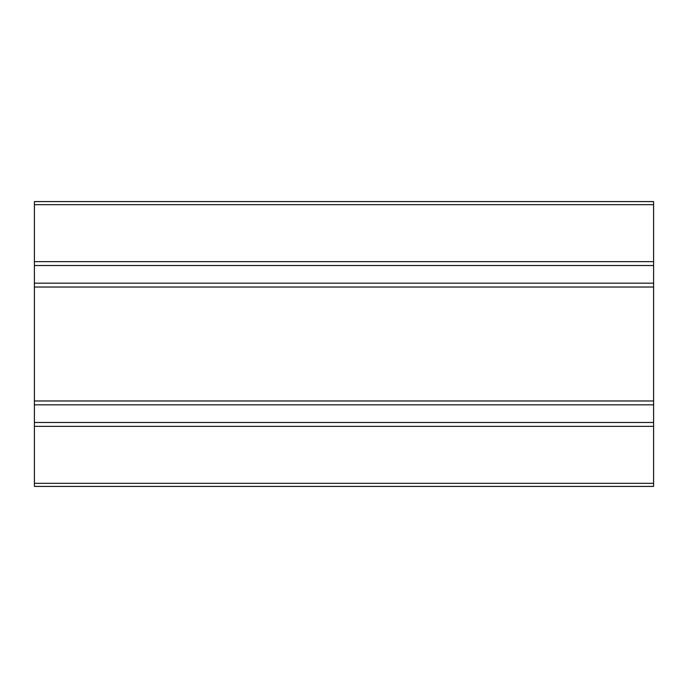 <?xml version="1.0" encoding="UTF-8"?>
<svg xmlns="http://www.w3.org/2000/svg" width="688" height="688" viewBox="0 0 688 688"><rect width="100%" height="100%" fill="white"/><g stroke="black" fill="none" stroke-linecap="round" stroke-linejoin="round"><path stroke-width="1.03" d="M34.4 426.354L34.4 400.966L653.6 400.966L653.6 426.354L34.4 426.354L34.4 483.32L653.6 483.32L653.6 426.354M34.4 400.966L34.4 201.584L653.6 201.584L653.6 287.034L34.4 287.034M653.6 483.32L653.6 486.416L34.4 486.416L34.4 483.32M653.6 400.966L653.6 287.034M34.4 261.646L653.6 261.646M34.4 422.484L653.6 422.484M34.4 404.836L653.6 404.836M34.4 283.164L653.6 283.164M34.4 265.516L653.6 265.516M34.4 204.68L653.6 204.68"/></g></svg>
